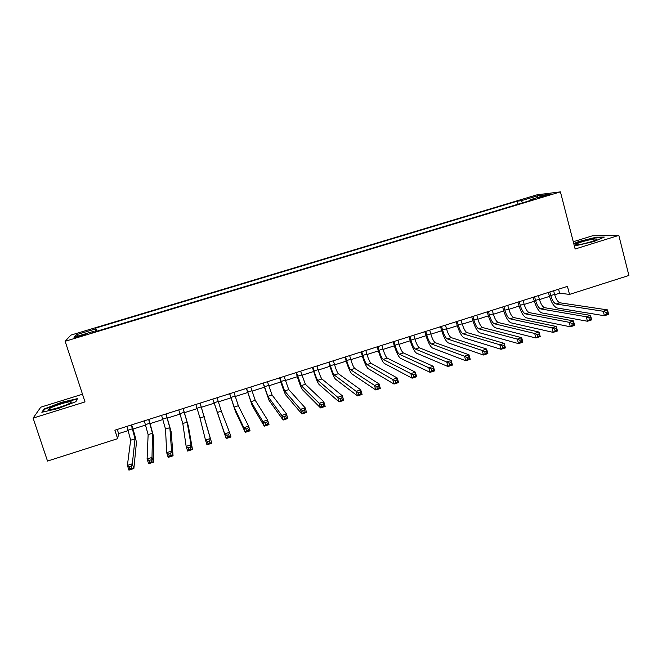 <?xml version="1.0" encoding="UTF-8"?>
<svg xmlns="http://www.w3.org/2000/svg" width="662" height="662" viewBox="0 0 662 662"><rect width="100%" height="100%" fill="white"/><g stroke="black" fill="none" stroke-linecap="round" stroke-linejoin="round"><path stroke-width="0.99" d="M79.945 336.503L85.762 334.186L74.98 337.761L79.945 336.503M82.502 394.213L40.771 407.18L33.1 418.103L47.515 461.066L117.637 438.683L118.63 433.627L128.304 430.548M537.081 194.802L70.809 335.137L65.141 341.286L560.424 191.872L537.081 194.802M560.424 191.872L575.146 249.011L618.821 235.391L592.465 235.796L573.275 241.754M554.665 294.747L559.597 293.175L569.527 294.416L567.433 286.373L114.882 430.201L117.637 438.683M544.081 195.778L537.751 198.021L550.999 194.09L544.081 195.778L544.255 196.448M93.747 332.159L93.425 331.389L92.639 332.49L534.697 199.179L530.37 199.676L530.279 200.512M93.425 331.389L73.987 337.248L76.13 334.79L95.055 329.088L95.775 328.062L517.27 201.174L521.3 200.71L537.726 195.77L547.168 194.611L530.37 199.676M618.821 235.391L628.9 275.466L569.527 294.416M33.1 418.103L85.017 401.908L65.141 341.286M132.979 429.059L145.657 425.021M150.224 423.564L162.91 419.526M167.387 418.103L180.072 414.056M184.45 412.666L197.144 408.62M201.422 407.254L214.099 403.224M218.361 401.867L230.914 397.862M235.225 396.488L247.638 392.533M251.999 391.151L264.279 387.237M268.689 385.83L280.837 381.966M285.289 380.542L297.296 376.719M301.806 375.288L313.68 371.506M318.232 370.05L329.974 366.309M334.575 364.845L346.176 361.154M350.827 359.673L362.304 356.015M366.996 354.518L378.35 350.901M383.083 349.395L394.304 345.821M399.087 344.298L410.183 340.764M415.008 339.225L425.972 335.733M430.846 334.186L441.686 330.727M446.602 329.163L457.318 325.754M462.275 324.173L472.875 320.797M477.873 319.208L488.349 315.865M493.389 314.26L503.741 310.966M508.821 309.344L519.058 306.084M524.18 304.454L534.3 301.235M539.464 299.588L549.468 296.402M558.562 289.195L559.597 293.175M117.273 429.439L118.63 433.627M522.682 202.804L521.3 200.71M518.065 204.194L517.27 201.174M96.801 331.24L95.775 328.062M95.055 329.088L95.651 331.588M537.279 197.59L537.726 195.77M76.13 334.79L78.116 336.006M574.376 246.024L593.88 241.539L604.298 237.079L596.445 237.178L578.638 241.572L573.755 243.624M41.847 412.277L57.975 408.57L75.923 401.66L77.454 398.632L61.69 402.289L44.031 409.025L41.847 412.277M596.561 237.617L596.445 237.178M44.28 409.77L44.031 409.025M549.824 291.975L550.767 295.566C552.224 300.416 554.003 303.229 556.105 304.015L603.272 311.264L607.501 309.89L608.643 314.359L604.414 315.733L557.147 308.02C553.995 306.812 551.338 302.584 549.17 295.351L548.401 292.422M553.622 290.767L554.566 294.358C556.014 299.199 557.801 302.013 559.92 302.799L607.501 309.89L607.65 311.81L605.953 312.356L606.409 314.152L608.105 313.598L607.65 311.81M606.409 314.152L604.414 315.733L603.272 311.264L605.953 312.356M608.105 313.598L608.643 314.359M590.694 241.862C595.155 240.43 597.149 239.478 596.694 239.007C594.344 238.709 589.379 239.669 581.807 241.878C576.197 243.699 574.5 244.7 576.701 244.857C579.986 244.659 584.654 243.657 590.694 241.862M589.677 242.168L583.313 243.823M573.863 244.021L578.944 241.878L596.205 237.625L603.214 237.542M69.32 403.547C71.157 402.587 71.753 402.008 71.099 401.793C69.436 401.114 55.972 405.111 50.717 407.842C48.136 409.174 47.854 409.795 49.873 409.687C55.956 408.702 62.435 406.658 69.32 403.547M65.116 405.384L55.649 408.504M42.74 412.07L44.635 409.24L61.748 402.711L77.024 399.161L75.725 401.735M534.59 296.816L535.55 300.416C537.006 305.273 538.752 308.111 540.78 308.922L586.275 316.767L590.529 315.393L591.687 319.87L587.434 321.244L541.839 312.927C538.794 311.678 536.179 307.433 534.011 300.184L533.233 297.246M538.405 295.6L539.356 299.199C540.813 304.057 542.567 306.887 544.619 307.689L590.529 315.393L590.636 317.33L588.932 317.876L589.395 319.672L591.1 319.117L590.636 317.33M589.395 319.672L587.434 321.244L586.275 316.767L588.932 317.876M591.1 319.117L591.687 319.87M519.281 301.682L520.249 305.29C521.714 310.155 523.427 313.01 525.388 313.854L569.179 322.303L573.466 320.921L574.633 325.406L570.354 326.796L526.456 317.868C523.51 316.577 520.944 312.298 518.768 305.033L517.982 302.095M523.121 300.465L524.081 304.065C525.537 308.931 527.266 311.785 529.244 312.613L573.466 320.921L573.524 322.874L571.811 323.428L572.282 325.232L573.995 324.67L573.524 322.874M572.282 325.232L570.354 326.796L569.179 322.303L571.811 323.428M573.995 324.67L574.633 325.406M503.898 306.572L504.866 310.188C506.339 315.062 508.019 317.942 509.914 318.803L551.992 327.872L556.295 326.482L557.478 330.975L553.175 332.374L510.99 322.833C508.151 321.5 505.636 317.197 503.443 309.907L502.648 306.961M507.746 305.348L508.722 308.964C510.187 313.838 511.875 316.701 513.786 317.561L556.295 326.482L556.32 328.451L554.591 329.014L555.07 330.818L556.792 330.255L556.32 328.451M555.07 330.818L553.175 332.374L551.992 327.872L554.591 329.014M556.792 330.255L557.478 330.975M488.424 311.488L489.408 315.112C490.89 320.003 492.536 322.89 494.357 323.784L534.697 333.474L539.034 332.076L540.225 336.577L535.897 337.984L495.449 327.814C492.718 326.449 490.252 322.113 488.051 314.814L487.249 311.86M492.305 310.255L493.281 313.879C494.754 318.761 496.409 321.649 498.254 322.535L539.034 332.076L539.009 334.062L537.271 334.624L537.751 336.437L539.489 335.874L539.009 334.062M537.751 336.437L535.897 337.984L534.697 333.474L537.271 334.624M539.489 335.874L540.225 336.577M472.883 316.428L473.876 320.052C475.357 324.959 476.971 327.872 478.717 328.791L517.303 339.11L521.664 337.694L522.872 342.213L518.52 343.628L479.818 332.829C477.203 331.422 474.786 327.061 472.569 319.738L471.766 316.784M476.772 315.186L477.765 318.819C479.247 323.718 480.869 326.623 482.631 327.541L521.664 337.694L521.606 339.705L519.852 340.276L520.34 342.089L522.086 341.518L521.606 339.705M520.34 342.089L518.52 343.628L517.303 339.11L519.852 340.276M522.086 341.518L522.872 342.213M457.252 321.393L458.253 325.025C459.742 329.941 461.331 332.878 463.003 333.822L499.818 344.77L504.196 343.355L505.42 347.881L501.043 349.296L464.112 337.868C461.604 336.42 459.238 332.026 457.012 324.686L456.201 321.724M461.166 320.151L462.167 323.784C463.657 328.691 465.245 331.621 466.942 332.564L504.196 343.355L504.096 345.382L502.334 345.953L502.83 347.773L504.585 347.202L504.096 345.382M502.83 347.773L501.043 349.296L499.818 344.77L502.334 345.953M504.585 347.202L505.42 347.881M441.546 326.383L442.564 330.024C444.053 334.955 445.6 337.901 447.206 338.878L482.226 350.471L486.628 349.04L487.869 353.574L483.459 355.006L448.331 342.933C445.923 341.443 443.614 337.024 441.38 329.668L440.553 326.697M445.485 325.133L446.494 328.774C447.984 333.698 449.539 336.644 451.161 337.612L486.628 349.04L486.479 351.092L484.716 351.671L485.213 353.483L486.975 352.912L486.479 351.092M485.213 353.483L483.459 355.006L482.226 350.471L484.716 351.671M486.975 352.912L487.869 353.574M425.757 331.397L426.783 335.055C428.281 339.987 429.795 342.957 431.326 343.967L464.525 356.206L468.961 354.766L470.21 359.309L465.783 360.749L432.46 348.03C430.168 346.491 427.909 342.039 425.666 334.674L424.83 331.695M429.712 330.148L430.73 333.797C432.236 338.729 433.759 341.691 435.298 342.693L468.961 354.766L468.77 356.843L466.991 357.414L467.496 359.234L469.267 358.663L468.77 356.843M467.496 359.234L465.783 360.749L464.525 356.206L466.991 357.414M469.267 358.663L470.21 359.309M409.894 336.445L410.92 340.103C412.434 345.051 413.907 348.047 415.355 349.073L446.726 361.965L451.186 360.525L452.452 365.076L448 366.525L416.506 353.144C414.329 351.572 412.12 347.087 409.869 339.697L409.025 336.718M413.866 335.179L414.892 338.836C416.398 343.785 417.887 346.772 419.36 347.798L451.186 360.525L450.946 362.619L449.159 363.198L449.672 365.019L451.459 364.439L450.946 362.619M449.672 365.019L448 366.525L446.726 361.965L449.159 363.198M451.459 364.439L452.452 365.076M393.94 341.518L394.982 345.175C396.497 350.14 397.936 353.152 399.31 354.211L428.827 367.766L433.312 366.309L434.586 370.877L430.11 372.334L400.469 358.291C398.408 356.669 396.248 352.159 393.989 344.753L393.137 341.766M397.936 340.243L398.971 343.909C400.485 348.866 401.942 351.87 403.332 352.929L433.312 366.309L433.031 368.428L431.227 369.007L431.74 370.836L433.544 370.257L433.031 368.428M431.74 370.836L430.11 372.334L428.827 367.766L431.227 369.007M433.544 370.257L434.586 370.877M377.903 346.607L378.954 350.281C380.476 355.254 381.883 358.291 383.182 359.375L410.812 373.6L415.331 372.135L416.621 376.711L412.112 378.176L384.349 363.463C382.404 361.8 380.302 357.257 378.027 349.834L377.175 346.838M381.916 345.332L382.967 349.006C384.49 353.971 385.905 357 387.22 358.084L415.331 372.135L415 374.27L413.187 374.858L413.709 376.695L415.521 376.107L415 374.27M413.709 376.695L412.112 378.176L410.812 373.6L413.187 374.858M415.521 376.107L416.621 376.711M361.783 351.729L362.85 355.411C364.373 360.401 365.747 363.446 366.963 364.563L392.698 379.467L397.241 377.994L398.549 382.578L394.014 384.051L368.146 368.66C366.318 366.955 364.265 362.387 361.99 354.94L361.121 351.944M365.821 350.446L366.88 354.129C368.411 359.11 369.793 362.155 371.026 363.264L397.241 377.994L396.861 380.154L395.048 380.741L395.57 382.578L397.39 381.991L396.861 380.154M395.57 382.578L394.014 384.051L392.698 379.467L395.048 380.741M397.39 381.991L398.549 382.578M345.581 356.884L346.656 360.567C348.187 365.565 349.528 368.635 350.661 369.785L374.477 385.367L379.045 383.886L380.369 388.478L375.809 389.959L351.861 373.889C350.148 372.143 348.146 367.534 345.862 360.07L344.985 357.075M349.644 355.593L350.711 359.276C352.242 364.274 353.591 367.336 354.749 368.477L379.045 383.886L378.623 386.062L376.794 386.658L377.323 388.503L379.152 387.907L378.623 386.062M377.323 388.503L375.809 389.959L374.477 385.367L376.794 386.658M379.152 387.907L380.369 388.478M329.295 362.056L330.379 365.755C331.919 370.761 333.218 373.856 334.277 375.031L356.148 391.308L360.74 389.819L362.081 394.42L357.488 395.909L335.485 379.144C333.888 377.348 331.943 372.714 329.651 365.234L328.766 362.23M333.375 360.765L334.459 364.456C335.998 369.462 337.306 372.549 338.381 373.716L360.74 389.819L360.269 392.012L358.432 392.616L358.97 394.461L360.807 393.865L360.269 392.012M358.97 394.461L357.488 395.909L356.148 391.308L358.432 392.616M360.807 393.865L362.081 394.42M312.919 367.261L314.011 370.96C315.559 375.983 316.825 379.103 317.801 380.302L337.711 397.274L342.328 395.785L343.686 400.394L339.068 401.892L319.026 384.423C317.553 382.586 315.658 377.919 313.349 370.422L312.456 367.41M317.024 365.962L318.116 369.653C319.663 374.675 320.929 377.787 321.931 378.987L342.328 395.785L341.815 398.003L339.962 398.598L340.508 400.452L342.353 399.848L341.815 398.003M340.508 400.452L339.068 401.892L337.711 397.274L339.962 398.598M342.353 399.848L343.686 400.394M296.46 372.491L301.243 385.607L319.158 403.282L323.809 401.776L325.174 406.402L320.532 407.908L302.476 389.736C301.127 387.849 299.29 383.149 296.973 375.635L296.071 372.615M300.581 371.183L305.389 384.283L323.809 401.776L323.246 404.019L321.376 404.623L321.931 406.476L323.792 405.872L323.246 404.019M321.931 406.476L320.532 407.908L319.158 403.282L321.376 404.623M323.792 405.872L325.174 406.402M279.91 377.754L284.594 390.936L300.498 409.331L305.174 407.817L306.564 412.451L301.889 413.965L285.835 395.073C284.61 393.145 282.831 388.412 280.506 380.882L279.587 377.853M284.056 376.43L288.764 389.604L305.174 407.817L304.561 410.076L302.683 410.688L303.246 412.542L305.116 411.938L304.561 410.076M303.246 412.542L301.889 413.965L300.498 409.331L302.683 410.688M305.116 411.938L306.564 412.451M263.277 383.041L267.853 396.298L281.731 415.413L286.431 413.882L287.829 418.525L283.129 420.056L269.111 400.436L263.029 383.116M267.44 381.709L272.049 394.957L286.431 413.882L285.769 416.175L283.882 416.787L284.445 418.649L286.332 418.036L285.769 416.175M284.445 418.649L283.129 420.056L281.731 415.413L283.882 416.787M286.332 418.036L287.829 418.525M246.554 388.354L251.022 401.685L262.847 421.529L267.572 419.998L268.995 424.648L264.262 426.179L252.296 405.831L246.372 388.412M250.741 387.022L255.242 400.336L267.572 419.998L266.86 422.298L264.966 422.919L265.528 424.781L267.431 424.168L266.86 422.298M265.528 424.781L264.262 426.179L262.847 421.529L264.966 422.919M267.431 424.168L268.995 424.648M229.739 393.691L234.108 407.097L243.848 427.677L248.606 426.138L250.037 430.805L245.279 432.344L235.391 411.259L229.64 393.725M233.951 392.359L238.345 405.74L248.606 426.138L247.836 428.471L245.933 429.084L246.504 430.962L248.416 430.341L247.836 428.471M246.504 430.962L245.279 432.344L243.848 427.677L245.933 429.084M248.416 430.341L250.037 430.805M212.841 399.07L224.732 433.875L229.515 432.319L230.964 436.994L226.181 438.55L212.808 399.078M217.07 397.721L221.356 411.185L229.515 432.319L228.704 434.677L226.785 435.298L227.364 437.168L229.284 436.548L228.704 434.677M227.364 437.168L226.181 438.55L224.732 433.875L226.785 435.298M229.284 436.548L230.964 436.994M195.844 404.465L199.998 418.02L205.501 440.098L210.317 438.542L211.782 443.226L200.123 403.108M200.098 403.117L210.317 438.542L209.449 440.917L207.512 441.546L208.108 443.424L210.036 442.795L209.449 440.917M210.036 442.795L211.782 443.226L206.966 444.79L205.501 440.098L207.512 441.546M206.966 444.79L208.108 443.424M178.757 409.894L182.803 423.523L186.154 446.37L190.995 444.798L192.476 449.49L188.422 426.328L183.142 408.504M183.043 408.537L187.106 422.149L190.995 444.798L190.077 447.198L188.132 447.826L188.728 449.713L190.673 449.076L190.077 447.198M190.673 449.076L192.476 449.49L187.636 451.062L186.154 446.37L188.132 447.826M187.636 451.062L188.728 449.713M161.586 415.355L165.517 429.059L166.683 452.667L171.566 451.095L173.063 455.795L171.177 431.864L166.063 413.932M165.889 413.99L169.844 427.669L171.566 451.095L170.589 453.511L168.628 454.149L169.232 456.035L171.185 455.398L170.589 453.511M171.185 455.398L173.063 455.795L168.189 457.376L166.683 452.667L168.628 454.149M168.189 457.376L169.232 456.035M144.316 420.842L148.131 434.62L147.096 459.014L152.003 457.425L153.526 462.142L153.832 437.425L148.892 419.385M148.644 419.468L152.483 433.229L152.003 457.425L150.977 459.875L149.008 460.512L149.62 462.399L151.581 461.762L150.977 459.875M151.581 461.762L153.526 462.142L148.619 463.731L147.096 459.014L149.008 460.512M148.619 463.731L149.62 462.399M126.955 426.361L130.654 440.222L127.394 465.394L132.334 463.797L133.865 468.522L136.389 443.019C136.298 440.677 135.048 435.654 132.623 427.95L131.63 424.872M131.299 424.979L135.031 438.815L132.334 463.797L131.25 466.271L129.264 466.909L129.884 468.804L131.862 468.166L131.25 466.271M131.862 468.166L133.865 468.522L128.933 470.128L127.394 465.394L129.264 466.909M128.933 470.128L129.884 468.804M540.862 197.375L540.713 196.796M554.566 294.358L550.767 295.566M559.92 302.799L556.105 304.015M539.356 299.199L535.55 300.416M544.619 307.689L540.78 308.922M524.081 304.065L520.249 305.29M529.244 312.613L525.388 313.854M508.722 308.964L504.866 310.188M513.786 317.561L509.914 318.803M493.281 313.879L489.408 315.112M498.254 322.535L494.357 323.784M477.765 318.819L473.876 320.052M482.631 327.541L478.717 328.791M462.167 323.784L458.253 325.025M466.942 332.564L463.003 333.822M446.494 328.774L442.564 330.024M451.161 337.612L447.206 338.878M430.73 333.797L426.783 335.055M435.298 342.693L431.326 343.967M414.892 338.836L410.92 340.103M419.36 347.798L415.355 349.073M398.971 343.909L394.982 345.175M403.332 352.929L399.31 354.211M382.967 349.006L378.954 350.281M387.22 358.084L383.182 359.375M366.88 354.129L362.85 355.411M371.026 363.264L366.963 364.563M350.711 359.276L346.656 360.567M354.749 368.477L350.661 369.785M334.459 364.456L330.379 365.755M338.381 373.716L334.277 375.031M318.116 369.653L314.011 370.96M321.931 378.987L317.801 380.302M301.69 374.891L297.569 376.198M305.389 384.283L301.243 385.607M285.173 380.145L281.027 381.469M288.764 389.604L284.594 390.936M268.573 385.433L264.403 386.757M272.049 394.957L267.853 396.298M251.883 390.745L247.696 392.078M255.242 400.336L251.022 401.685M235.101 396.091L230.889 397.432M238.345 405.74L234.108 407.097M218.237 401.462L214 402.81M221.356 411.185L217.095 412.542M201.273 406.865L197.019 408.222M204.277 416.646L199.998 418.02M184.226 412.294L179.948 413.659M187.106 422.149L182.803 423.523M167.081 417.755L162.786 419.12M169.844 427.669L165.517 429.059M149.852 423.241L145.524 424.615M152.483 433.229L148.131 434.62M132.524 428.761L128.171 430.143M135.031 438.815L130.654 440.222M595.643 240.033L596.694 239.007M69.733 403.323L71.099 401.793"/></g></svg>

